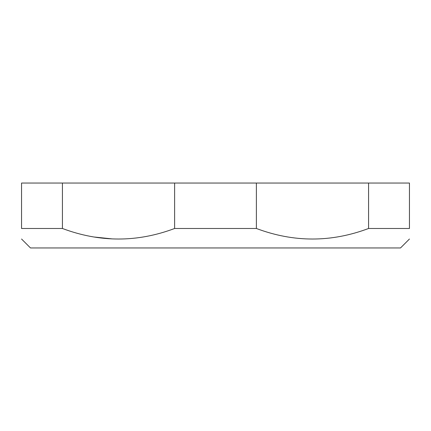 <?xml version="1.0" encoding="UTF-8"?>
<svg xmlns="http://www.w3.org/2000/svg" width="431" height="431" viewBox="0 0 431 431"><rect width="100%" height="100%" fill="white"/><g stroke="black" fill="none" stroke-linecap="round" stroke-linejoin="round"><path stroke-width="0.65" d="M21.55 239.016L30.493 247.96L400.507 247.96L409.45 239.016M111.888 238.86L94.621 237.061M368.57 183.046L409.45 183.046L409.45 228.484C409.45 242.54 409.45 242.54 409.45 228.484C409.45 242.54 409.45 242.54 409.45 228.484L368.57 228.484L368.57 183.046L256.38 183.046L256.38 228.484C293.775 242.54 331.175 242.54 368.57 228.484M256.38 183.046L21.55 183.046L21.55 228.484C21.55 242.54 21.55 242.54 21.55 228.484C21.55 242.54 21.55 242.54 21.55 228.484L62.43 228.484C99.825 242.54 137.225 242.54 174.62 228.484L256.38 228.484M174.62 228.484L174.62 183.046M62.43 183.046L62.43 228.484M287.105 183.046L262.926 183.046M238.068 183.046L163.338 183.046M404.779 183.04L403.141 183.046M398.292 183.046L390.287 183.046M379.302 183.046L365.542 183.046M349.218 183.046L330.642 183.046"/></g></svg>
